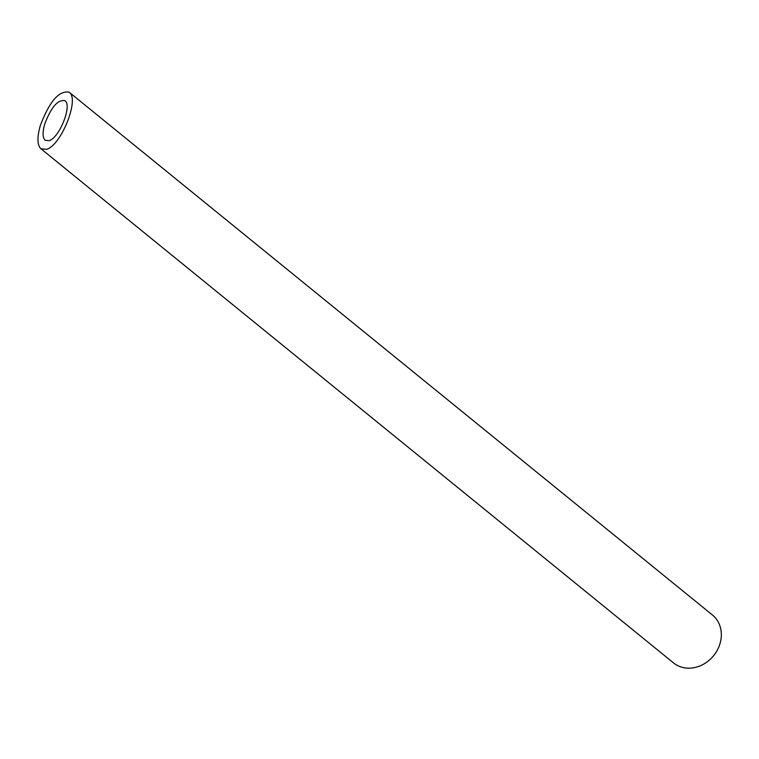 <?xml version="1.0" encoding="UTF-8"?>
<svg xmlns="http://www.w3.org/2000/svg" width="759" height="759" viewBox="0 0 759 759"><rect width="100%" height="100%" fill="white"/><g stroke="black" fill="none" stroke-linecap="round" stroke-linejoin="round"><path stroke-width="1.14" d="M44.696 124.144C42.419 132.322 42.57 137.702 45.151 140.273L49.06 140.7C59.373 137.977 72.39 105.359 64.999 100.738C57.969 99.249 51.204 107.047 44.696 124.144M69.249 92.266L712.445 615.008A30.853 26.556 129.1 0 1 717.407 649.96A30.853 26.556 129.1 0 1 684.39 667.797A30.853 26.556 129.1 0 1 673.518 662.901L40.901 148.745L46.479 149.352C61.213 145.472 79.799 98.86 69.249 92.266C59.211 90.131 49.544 101.279 40.255 125.7C36.992 137.388 37.21 145.073 40.901 148.745"/></g></svg>

